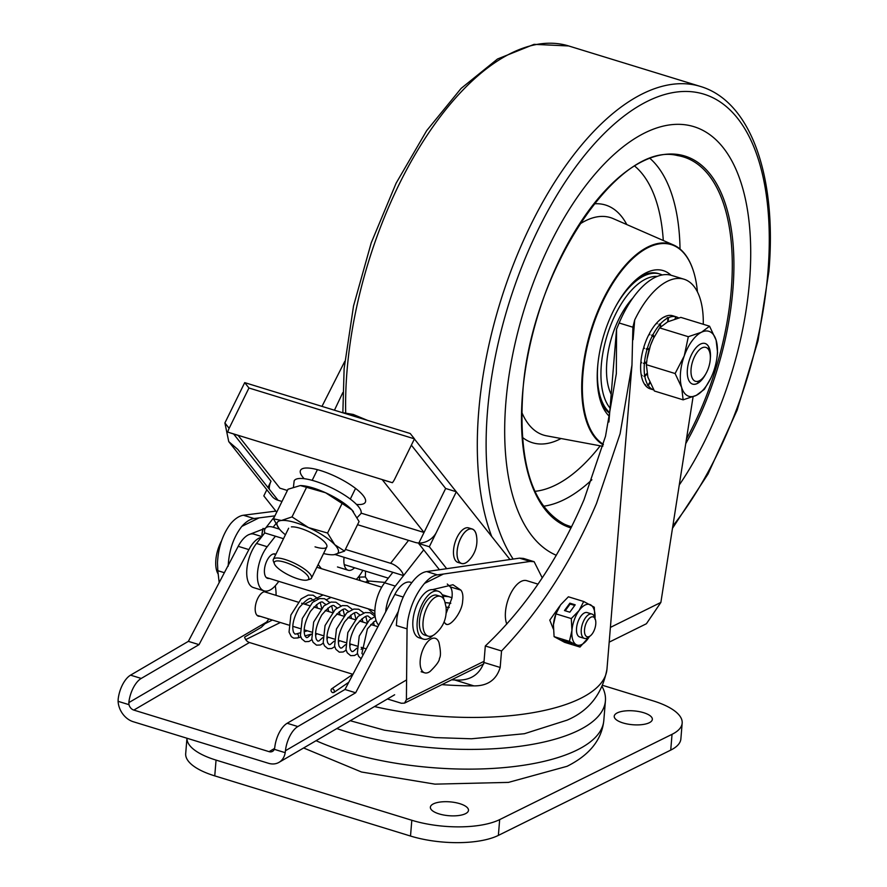 <?xml version="1.0" encoding="UTF-8"?>
<svg xmlns="http://www.w3.org/2000/svg" width="887" height="887" viewBox="0 0 887 887"><rect width="100%" height="100%" fill="white"/><g stroke="black" fill="none" stroke-linecap="round" stroke-linejoin="round"><path stroke-width="1.33" d="M617.274 712.882A19.126 6.952 4.7 0 0 614.225 716.241A19.126 6.952 4.7 0 0 627.619 724.058A19.126 6.952 4.7 0 0 649.306 722.728A19.126 6.952 4.7 0 0 652.344 719.379A19.126 6.952 4.7 0 0 638.95 711.562A19.126 6.952 4.7 0 0 617.274 712.882M433.41 803.866A19.126 6.952 4.7 0 0 430.372 807.214A19.126 6.952 4.7 0 0 443.766 815.031A19.126 6.952 4.7 0 0 465.453 813.701A19.126 6.952 4.7 0 0 468.491 810.352A19.126 6.952 4.7 0 0 455.098 802.535A19.126 6.952 4.7 0 0 433.41 803.866M336.838 728.549A167.843 60.992 4.7 0 0 578.745 730.289A167.843 60.992 4.7 0 0 605.422 700.841A167.843 60.992 4.7 0 0 602.284 686.86M670.738 750.103L672.036 734.325A63.742 23.162 4.7 0 0 682.17 723.138L680.872 738.926A63.742 23.162 -175.3 0 1 670.738 750.103L498.372 835.399A63.742 23.162 -175.3 0 1 410.515 836.042L214.754 775.881A63.742 23.162 -175.3 0 1 185.693 753.606L186.957 738.239M410.515 836.042L411.812 820.264L216.051 760.104L214.754 775.881M672.036 734.325L499.669 819.61L498.372 835.399M602.916 685.429L653.12 700.863A63.742 23.162 4.7 0 1 682.17 723.138M411.812 820.264A63.742 23.162 4.7 0 0 499.669 819.61M186.969 738.239A63.742 23.162 4.7 0 0 216.051 760.104M559.808 605.954L549.785 620.146L553.322 628.972M485.311 645.98L501.543 650.969C540.128 610.611 571.771 561.471 596.474 503.55L620.113 433.71L631.965 365.111L632.897 327.214L634.704 319.952A76.482 36.844 -72.9 0 1 683.977 279.205L671.526 275.38A76.482 36.844 -72.9 0 0 619.148 322.99L616.554 329.177L616.343 373.627L605.522 436.227L584.012 499.725C558.522 559.165 525.625 607.917 485.311 645.98L483.947 662.478L500.179 667.467C496.376 679.874 487.617 686.017 473.891 685.884A166.778 60.604 -175.3 0 1 441.881 684.631M473.891 685.884L454.665 679.974C469.445 681.127 479.202 675.295 483.947 662.478M454.665 679.974A151.91 55.205 -175.3 0 1 451.594 679.83M334.443 410.215L342.837 392.575M501.543 650.969L500.179 667.467M321.981 406.379L344.788 361.353M616.554 329.177L608.914 422.012M693.08 396.777L660.87 602.428L646.412 623.738L609.181 642.155M619.148 322.99L632.897 327.214L632.941 326.405M683.977 279.205A76.482 36.844 -72.9 0 1 703.269 324.276M445.141 602.672A33.994 12.351 -175.3 0 1 450.751 603.315M445.119 602.572A33.994 12.351 -175.3 0 1 450.784 603.215M446.039 607.096A29.748 10.81 -175.3 0 1 449.254 607.473M442.923 596.219A50.991 18.527 -175.3 0 1 448.722 596.707M505.889 402.199A225.209 108.491 -72.9 0 1 693.856 126.653A225.209 108.491 -72.9 0 1 749.504 281.656A225.209 108.491 -72.9 0 1 679.265 484.989A225.209 108.491 -72.9 0 0 749.504 281.656A225.209 108.491 -72.9 0 0 693.856 126.653A225.209 108.491 -72.9 0 0 505.889 402.199A225.209 108.491 -72.9 0 0 556.315 555.284A225.209 108.491 -72.9 0 1 505.889 402.199M609.38 416.347A78.61 37.875 -72.9 0 1 600.965 402.41A78.61 37.875 -72.9 0 1 597.638 366.797A78.61 37.875 -72.9 0 1 639.538 276.866A78.61 37.875 -72.9 0 1 670.993 275.225M615.811 306.237A74.364 35.824 -72.9 0 1 659.861 274.016L658.442 273.584A74.364 35.824 107.1 0 0 637.753 278.263M697.426 291.912A105.808 50.969 107.1 0 0 692.902 269.504A105.808 50.969 107.1 0 0 632.076 259.192A105.808 50.969 107.1 0 0 582.925 374.07A105.808 50.969 107.1 0 0 603.36 444.298M603.204 444.864A106.274 51.202 -72.9 0 1 582.282 374.07A106.274 51.202 -72.9 0 1 673.621 245.023A106.274 51.202 -72.9 0 1 692.747 269.038A106.274 51.202 -72.9 0 1 692.825 269.271M600.266 400.248A74.364 35.824 107.1 0 0 609.646 413.198M614.325 356.219A44.616 21.499 107.1 0 0 614.17 358.071M611.187 394.36A61.613 29.681 -72.9 0 1 614.636 328.755A61.613 29.681 -72.9 0 1 632.952 297.877M708.292 368.471A17.729 8.537 -72.9 0 1 700.797 379.88A17.729 8.537 -72.9 0 1 691.993 377.563A17.729 8.537 -72.9 0 1 693.035 360.222A17.729 8.537 -72.9 0 1 709.5 351.574A17.729 8.537 -72.9 0 1 708.292 368.471M650.404 388.905A38.241 18.427 -72.9 0 1 650.282 388.872L653.774 389.947A38.241 18.427 -72.9 0 1 648.386 385.756L647.488 385.479L648.042 385.246A38.241 18.427 -72.9 0 1 644.849 376.454L643.951 376.177L644.705 375.644A38.241 18.427 -72.9 0 1 644.383 363.648L643.496 363.371L644.472 362.661A38.241 18.427 -72.9 0 1 647.078 349.278L646.191 349.001L647.377 348.258A38.241 18.427 -72.9 0 1 652.51 335.541L651.623 335.264L652.976 334.654A38.241 18.427 -72.9 0 1 659.85 324.52L658.963 324.243L660.416 323.888A38.241 18.427 -72.9 0 1 667.989 317.901L667.102 317.624L668.565 317.635A38.241 18.427 -72.9 0 1 675.683 316.692L676.182 316.814A38.241 18.427 -72.9 0 1 676.304 316.859A38.241 18.427 -72.9 0 1 678.61 317.945M650.282 388.872A38.241 18.427 -72.9 0 1 644.816 384.659L645.714 384.936L644.483 384.149A38.241 18.427 -72.9 0 1 641.29 375.356L642.177 375.633L641.146 374.547A38.241 18.427 -72.9 0 1 640.824 362.55L641.722 362.827L640.913 361.563A38.241 18.427 -72.9 0 1 643.518 348.181L644.405 348.458L643.818 347.172A38.241 18.427 -72.9 0 1 648.951 334.443L649.838 334.721L649.417 333.556A38.241 18.427 -72.9 0 1 656.291 323.422L657.178 323.7L656.857 322.801L656.945 323.622M644.372 348.38L643.518 348.181M656.857 322.801A38.241 18.427 -72.9 0 1 664.43 316.803L664.94 316.969M665.006 316.537A38.241 18.427 -72.9 0 1 672.124 315.595L672.612 315.75M672.623 315.728A38.241 18.427 -72.9 0 1 672.745 315.761L676.304 316.859M676.182 316.814L675.484 318.832M675.018 318.987L675.683 316.692M668.565 317.635L668.011 321.682M716.84 358.459L717.572 352.516L716.108 340.142A33.994 16.376 107.1 0 0 701.484 332.237A33.994 16.376 107.1 0 0 684.254 355.898A33.994 16.376 107.1 0 0 681.659 387.464A33.994 16.376 107.1 0 0 696.284 395.369A33.994 16.376 107.1 0 0 710.742 378.305A33.994 16.376 107.1 0 0 713.514 371.708A33.994 16.376 -72.9 0 0 716.84 358.459A33.994 16.376 -72.9 0 0 716.108 340.142L709.556 326.205L680.828 317.38L667.667 321.848L667.989 317.901M660.416 323.888L660.704 326.693M660.316 327.092L659.85 324.52M652.976 334.654L654.174 336.971M653.896 337.515L652.51 335.541M647.377 348.258L649.262 349.123M649.073 349.733L647.078 349.278M644.472 362.661L646.678 361.929M646.612 362.55L644.383 363.648M644.705 375.644L646.945 373.471M647.044 373.948L644.849 376.454M648.042 385.246L649.794 382.253M649.971 382.663L648.386 385.756M646.191 349.001L649.084 349.711M643.496 363.371L646.645 362.262M645.825 374.547L646.956 373.549M705.076 343.48A21.244 10.234 -72.9 0 1 709.556 348.99A21.244 10.234 -72.9 0 1 710.343 357.195M710.299 358.913A21.244 10.234 107.1 0 0 709.644 349.012A21.244 10.234 107.1 0 0 705.121 343.491A21.244 10.234 107.1 0 0 691.472 354.745A21.244 10.234 107.1 0 0 688.124 378.594A21.244 10.234 107.1 0 0 692.647 384.115A21.244 10.234 107.1 0 0 705.586 374.259M667.667 321.848L659.595 327.88L653.32 338.679L650.448 345.509L647.111 358.758A33.994 16.376 -72.9 0 1 650.448 345.509A33.994 16.376 -72.9 0 1 653.22 338.901A33.994 16.376 -72.9 0 1 653.309 338.712M709.556 326.205L701.484 332.237L688.323 336.705L684.254 355.898L675.107 373.527L681.659 387.464L683.134 399.837L654.406 391.012L647.854 377.075L646.379 364.701L646.978 359.678M683.134 399.837L696.284 395.369L704.356 389.326L710.742 378.305M688.323 336.705L659.595 327.88M675.107 373.527L646.379 364.701M704.655 375.7A21.244 10.234 -72.9 0 1 692.603 384.093M224.367 572.703L217.814 570.685L217.481 562.935C218.246 547.501 222.604 534.44 230.576 523.773A38.241 18.427 -72.9 0 1 243.404 515.247L254.081 518.529L274.926 515.857M228.181 566.216C228.99 550.35 233.536 537.078 241.807 526.412A38.241 18.427 -72.9 0 1 254.081 518.529M437.391 574.865L426.702 571.583A38.241 18.427 107.1 0 0 414.429 579.455C405.392 589.888 399.571 602.761 396.955 618.084L396.356 625.557L407.055 628.85L407.654 621.366C410.171 606.475 415.803 593.813 424.551 583.38A38.241 18.427 -72.9 0 1 437.391 574.865L443.422 574.044L424.551 583.38M447.281 584.045L450.219 586.861C452.037 589.168 452.603 592.915 451.915 598.082L446.161 613.349M432.468 589.633L452.98 584.744L460.918 590.143C462.737 592.461 463.302 596.197 462.615 601.375C462.194 612.119 449.565 628.451 445.374 623.661L444.099 621.942M446.083 623.96L445.374 623.661M542.256 577.903L534.14 561.704L530.182 561.438L443.422 574.044M534.14 561.704L523.441 558.411L519.483 558.156L426.702 571.583M241.807 526.412L259.093 517.853M275.857 511.112L243.404 515.247M265.501 528.186L248.537 534.772M364.779 581.983L368.637 581.872L365.389 576.949L365.522 571.139M365.389 576.949L359.135 577.115L360.055 580.53M387.442 698.978L401.356 703.258L404.516 703.125L406.401 699.721L407.055 628.85M217.814 570.685L219.178 582.604M384.958 582.415L366.963 580.841M374.924 614.225A78.788 28.628 -175.3 0 1 368.316 608.859M371.431 609.824L370.034 610.511M267.242 592.66A12.751 6.142 107.1 0 0 265.889 591.806A12.751 6.142 107.1 0 0 263.117 592.161A12.751 6.142 107.1 0 0 255.611 604.812A12.751 6.142 107.1 0 0 258.394 616.177A12.751 6.142 107.1 0 0 260.002 616.243M406.59 679.919L285.448 750.735A21.244 10.234 -72.9 0 1 297.844 726.553L287.166 723.271L344.976 689.487L355.654 692.769L398.185 611.664M344.976 689.487L394.815 594.456A25.49 12.285 -72.9 0 1 410.537 582.271L411.734 582.637M297.844 726.553L355.654 692.769M352.893 674.297L249.447 642.51L133.815 710.088A6.375 4.945 59.7 0 1 128.981 704.666L128.837 702.604A21.244 10.234 -72.9 0 1 141.233 678.433L199.043 644.638L248.881 549.607A25.49 12.285 -72.9 0 1 261.299 537.322M141.233 678.433L130.555 675.151L188.366 641.356L199.043 644.638M188.366 641.356L238.204 546.325A25.49 12.285 -72.9 0 1 253.926 534.14L261.876 536.591M130.555 675.151A21.244 10.234 107.1 0 0 118.159 699.322L118.104 701.329L128.981 704.666M275.325 585.753L275.857 590.165A25.49 12.285 -72.9 0 1 276.034 595.365M287.166 723.271A21.244 10.234 107.1 0 0 274.77 747.453L274.305 749.327A6.375 4.945 59.7 0 1 272.586 751.344A6.375 4.945 59.7 0 1 269.071 751.655L274.593 748.428M285.448 750.735L285.193 752.675A19.126 14.846 59.7 0 1 279.017 762.354A19.126 14.846 59.7 0 1 268.484 763.286L133.227 721.719A19.126 14.846 59.7 0 1 118.104 701.329M268.794 618.938A25.49 12.285 -72.9 0 1 266.599 622.075L261.255 627.353L244.612 637.077A6.375 4.945 -120.3 0 0 249.447 642.51M133.815 710.088L269.071 751.655M418.642 543.465L445.651 488.482L456.328 491.764L429.319 546.747L418.642 543.465L439.464 569.776M509.97 559.531L414.395 438.976M429.319 546.747L446.704 568.722M304.174 478.703A36.123 9.968 26.2 0 1 300.516 470.343A36.123 9.968 26.2 0 1 320.495 470.553A36.123 9.968 26.2 0 1 352.926 486.475A36.123 9.968 26.2 0 1 365.355 502.197A36.123 9.968 26.2 0 1 356.507 504.415M293.464 486.874L294.162 480.876A37.176 10.256 26.2 0 1 314.719 481.087A37.176 10.256 26.2 0 1 348.114 497.485A37.176 10.256 26.2 0 1 360.898 513.662L357.184 517.564M228.746 441.604L271.921 496.155A16.997 14.137 -38.4 0 0 278.052 500.268L237.783 449.387L228.746 441.604L224.899 422.955L244.712 382.63L410.215 433.499L414.462 438.854L394.648 479.18A16.997 14.137 -38.4 0 1 392.398 482.705L227.793 432.124L238.171 435.45L279.893 488.172L287.399 490.478M244.712 382.63L248.948 387.996L414.462 438.854M224.899 422.955L229.145 428.321L248.948 387.996M267.941 487.484L271.012 481.231A16.997 14.137 -38.4 0 0 269.326 489.247M357.528 524.694L415.083 542.378A16.997 14.137 -38.4 0 0 436.526 532.089L456.328 491.764L445.651 488.482L411.368 445.163M278.052 500.268L281.988 501.477M229.145 428.321A16.997 14.137 -38.4 0 0 227.793 432.124M361.098 513.13L424.041 532.477L445.651 488.482M424.041 532.477L382.319 479.756L392.398 482.705M344.078 557.302A16.997 8.194 107.1 0 0 348.159 570.241A16.997 8.194 107.1 0 0 351.851 569.776A16.997 8.194 107.1 0 0 354.578 567.78M276.722 512.209L263.816 495.888L266.843 489.724M318.145 564.553L321.393 568.645M362.85 570.319A31.865 15.356 -72.9 0 1 356.286 579.377M291.391 526.889A21.244 5.865 26.2 0 1 300.405 528.342A21.244 5.865 26.2 0 1 326.172 543.975A21.244 5.865 26.2 0 1 315.04 546.847M323.555 553.532A33.994 9.38 -153.8 0 0 332.137 554.785A33.994 9.38 -153.8 0 0 333.989 554.708L344.544 551.115L359.08 521.534L351.873 509.87A33.994 9.38 -153.8 0 0 325.607 492.762A33.994 9.38 -153.8 0 0 313.122 487.972A33.994 9.38 -153.8 0 0 300.416 485.577A33.994 9.38 -153.8 0 0 300.261 485.577L287.998 489.247L273.462 518.828L279.194 528.774A33.994 9.38 -153.8 0 0 280.68 530.493A33.994 9.38 -153.8 0 0 285.426 534.794M332.137 554.785L333.989 554.708A33.994 9.38 -153.8 0 0 334.765 544.696L327.558 533.043L308.499 527.588L292.023 516.899L306.558 487.307L300.416 485.577M306.558 487.307L325.607 492.762L342.094 503.45L327.558 533.043M353.458 511.71A33.994 9.38 -153.8 0 0 353.359 511.588A33.994 9.38 -153.8 0 0 351.873 509.87L342.094 503.45M292.023 516.899L281.456 520.481L273.462 518.828M344.544 551.115L334.765 544.696A33.994 9.38 -153.8 0 0 308.499 527.588A33.994 9.38 -153.8 0 0 281.456 520.481A33.994 9.38 -153.8 0 0 279.194 528.774M538.043 584.145L526.756 580.675A25.49 12.285 107.1 0 0 505.479 611.875A25.49 12.285 107.1 0 0 506.787 624.06M359.69 417.965A27.918 7.706 -153.8 0 0 353.957 415.803L343.491 412.987M274.405 563.866L273.407 561.294A21.244 5.865 26.2 0 1 273.34 559.387A21.244 5.865 26.2 0 1 285.093 559.497A21.244 5.865 26.2 0 1 307.811 571.738A21.244 5.865 26.2 0 1 311.481 578.124A21.244 5.865 26.2 0 1 309.94 579.233L307.279 580.02A19.126 5.278 26.2 0 1 298.099 578.912A19.126 5.278 26.2 0 1 277.653 567.902A19.126 5.278 26.2 0 1 274.405 563.866A19.126 5.278 26.2 0 1 284.771 562.214A19.126 5.278 26.2 0 1 305.372 573.268A19.126 5.278 26.2 0 1 307.279 580.02M469.666 559.52A18.062 8.704 -72.9 0 1 461.573 563.511A18.062 8.704 -72.9 0 1 457.115 551.082A18.062 8.704 -72.9 0 1 472.183 528.985A18.062 8.704 -72.9 0 1 476.641 536.846M461.573 563.511L458.014 562.425A18.062 8.704 -72.9 0 1 453.556 549.995A18.062 8.704 -72.9 0 1 468.624 527.898L472.183 528.985M457.16 551.06A17.984 8.659 -72.9 0 1 466.118 530.991A17.984 8.659 -72.9 0 1 476.275 534.839A27.83 27.83 0 0 1 468.247 560.972A17.984 8.659 -72.9 0 1 457.16 551.06M335.109 554.552L392.874 572.303L384.648 582.814A26.555 12.795 107.1 0 0 374.99 608.67A26.555 12.795 107.1 0 0 378.705 625.169M392.874 572.303L403.552 575.585L395.325 586.096A26.555 12.795 107.1 0 0 385.679 611.875M269.216 578.413A12.751 6.142 -72.9 0 1 267.608 578.357A12.751 6.142 -72.9 0 1 264.459 569.576A12.751 6.142 -72.9 0 1 275.103 553.987A12.751 6.142 -72.9 0 1 275.835 554.32M264.104 590.853L253.427 587.571A26.555 12.795 -72.9 0 1 246.819 569.831A26.555 12.795 -72.9 0 1 256.509 543.443L267.187 546.725A26.555 12.795 107.1 0 0 257.496 573.113A26.555 12.795 107.1 0 0 264.104 590.853A26.555 12.795 107.1 0 0 276.611 584.211L278.84 581.373M267.187 546.725L275.425 536.203L283.507 538.697M275.879 523.74L273.163 527.211A12.751 6.952 -141.9 0 0 265.379 528.353A12.751 6.952 -141.9 0 0 264.747 532.921L256.509 543.443M264.747 532.921L275.425 536.203M345.387 549.408L390.613 563.3A12.751 6.952 38.1 0 1 403.552 575.585L423.698 549.862M273.163 527.211L279.505 529.151M423.121 627.541A20.822 10.034 -72.9 0 1 435.905 596.918A20.822 10.034 -72.9 0 1 440.44 596.352A20.822 10.034 -72.9 0 1 444.753 601.408L446.072 607.285C447.015 618.339 443.201 627.364 434.619 634.393A20.822 10.034 -72.9 0 1 432.734 635.58A20.822 10.034 -72.9 0 1 428.199 636.156A20.822 10.034 -72.9 0 1 423.121 627.541M428.199 636.156L424.64 635.059A20.822 10.034 -72.9 0 1 419.496 620.734A20.822 10.034 -72.9 0 1 432.346 595.82A20.822 10.034 -72.9 0 1 436.881 595.255L440.44 596.352M432.801 635.547A25.069 12.074 -72.9 0 1 423.398 639.117A25.069 12.074 -72.9 0 1 417.2 621.865A25.069 12.074 -72.9 0 1 438.123 591.197A25.069 12.074 -72.9 0 1 443.899 599.424M423.398 639.117L419.119 637.808A25.069 12.074 -72.9 0 1 412.932 620.556A25.069 12.074 -72.9 0 1 433.854 589.877L438.123 591.197M218.202 574.1A25.069 12.074 -72.9 0 1 215.84 559.985A25.069 12.074 -72.9 0 1 221.495 540.937M314.397 600.931L311.914 599.29C310.417 596.862 306.137 599.712 299.074 607.828C293.42 618.073 291.59 626.266 293.575 632.42L294.983 634.094L296.258 633.939A2.129 1.774 74.4 0 1 297.555 637.986M332.692 688.833A2.129 1.597 55.6 0 1 332.636 692.614A2.129 1.597 55.6 0 1 332.692 688.833M430.339 639.405A18.062 8.704 -72.9 0 1 431.37 638.806A18.062 8.704 -72.9 0 1 435.295 638.307A18.062 8.704 -72.9 0 1 438.998 642.598C440.761 650.969 440.906 656.236 439.442 658.376C439.564 660.882 436.459 665.217 430.162 671.381A18.062 8.704 -72.9 0 1 429.63 671.747A18.062 8.704 -72.9 0 1 428.609 672.346A18.062 8.704 -72.9 0 1 424.685 672.834A18.062 8.704 -72.9 0 1 420.571 657.644A18.062 8.704 -72.9 0 1 430.339 639.405M590.221 635.935L588.269 637.398A12.751 6.142 -72.9 0 1 584.422 638.407A12.751 6.142 -72.9 0 1 581.273 629.637A12.751 6.142 -72.9 0 1 591.917 614.037A12.751 6.142 -72.9 0 1 594.523 617.042L595.321 619.337A10.389 5.012 -72.9 0 1 595.765 624.049A10.389 5.012 -72.9 0 1 590.221 635.935A10.389 5.012 -72.9 0 1 584.522 629.615A10.389 5.012 -72.9 0 1 589.345 618.328A10.389 5.012 -72.9 0 1 595.321 619.337M263.04 528.408A21.244 10.234 107.1 0 0 262.142 532.821A21.244 10.234 107.1 0 0 261.931 534.528M261.876 535.171L263.073 528.397M584.422 638.407L579.688 636.955A12.751 6.142 -72.9 0 1 576.539 628.184A12.751 6.142 -72.9 0 1 587.183 612.584L591.917 614.037M574.743 605.444L570.119 604.025L565.196 610.777M557.735 609.569A21.244 10.234 107.1 0 0 557.513 610.012A21.244 10.234 107.1 0 0 553.699 622.419A21.244 10.234 107.1 0 0 553.488 624.126M567.414 641.434L571.982 643.907L562.07 639.793L567.414 641.434M566.993 641.301L566.649 642.266M594.922 619.082L594.268 607.207L583.713 601.497L568.39 596.796L560.584 604.834L555.961 613.871L553.433 624.77L554.087 636.644L564.642 642.343L579.976 647.055L589.389 636.556M575.197 604.812L569.82 612.196L564.476 610.555L569.864 603.171L575.197 604.812M570.119 604.025L569.864 603.171M555.961 613.871L571.295 618.572L571.938 630.457L569.421 641.356L554.087 636.644M569.421 641.356L579.976 647.055M583.713 601.497L579.089 610.522L571.295 618.572M594.977 618.35A21.244 10.234 107.1 0 0 590.587 604.845A21.244 10.234 107.1 0 0 579.089 610.522A21.244 10.234 107.1 0 0 571.938 630.457A21.244 10.234 107.1 0 0 576.284 644.694A21.244 10.234 107.1 0 0 587.771 639.006A21.244 10.234 107.1 0 0 589.378 636.567M316.071 740.689A167.843 60.992 4.7 0 0 577.115 750.014A167.843 60.992 4.7 0 0 603.803 720.566L605.422 700.841M374.48 706.551A166.778 60.604 4.7 0 0 580.442 698.457A166.778 60.604 4.7 0 0 606.963 669.186C602.328 693.822 589.023 710.809 567.048 720.166L524.394 733.715L471.429 738.782L435.251 737.596L384.37 730.167L350.243 720.721M634.704 319.952L633.074 339.699M610.4 627.408L660.87 602.428M491.697 536.447A265.568 127.939 -72.9 0 1 478.725 411.357A265.568 127.939 -72.9 0 1 700.375 86.427L568.678 45.958A265.568 127.939 107.1 0 0 347.028 370.888A265.568 127.939 107.1 0 0 345.697 412.732M672.845 525.969A259.204 124.867 107.1 0 0 767.887 272.553A259.204 124.867 107.1 0 0 647.488 101.262A259.204 124.867 107.1 0 0 487.506 411.291A259.204 124.867 107.1 0 0 513.152 559.076M571.051 527.953A194.464 93.689 -72.9 0 1 522.521 393.972A194.464 93.689 -72.9 0 1 642.543 161.367A194.464 93.689 -72.9 0 1 732.873 289.883A194.464 93.689 -72.9 0 1 685.74 443.622M686.46 438.987A193.2 93.08 107.1 0 0 731.254 289.927A193.2 93.08 107.1 0 0 677.457 155.547C617.718 140.257 529.672 274.183 522.72 393.75C518.551 463.092 532.377 506.532 564.199 524.084A193.2 93.08 107.1 0 0 571.638 526.778M594.135 203.833A124.346 59.906 -72.9 0 1 626.799 224.566M673.621 245.023L613.227 218.634A113.769 54.806 107.1 0 0 579.533 224.245M650.26 158.651A186.203 89.698 -72.9 0 1 680.03 249.014M663.288 240.51A173.542 83.6 107.1 0 0 634.804 166.168M521.756 412.244A113.769 54.806 107.1 0 0 546.492 435.816L602.794 446.305M561.039 438.522A124.346 59.906 -72.9 0 1 522.376 437.335M534.872 491.343A173.542 83.6 107.1 0 0 600.2 445.828M591.884 479.756A186.203 89.698 -72.9 0 1 543.443 506.244M610.056 408.12A71.814 34.593 -72.9 0 1 610.422 325.95A71.814 34.593 -72.9 0 1 657.3 276.4M609.691 412.577A74.364 35.824 -72.9 0 1 597.816 364.779M519.483 558.156L530.182 561.438M460.918 590.143L450.219 586.861M484.047 661.303L406.401 699.721M359.135 577.115L357.705 577.825M323.079 594.966L304.563 604.125M272.387 620.046L265.49 623.461M245.743 639.616L280.347 622.497M326.571 599.623L331.039 597.406M394.815 594.456L403.197 597.029M238.204 546.325L248.881 549.607M274.305 749.327L285.193 752.675M128.837 702.604L266.599 622.075M233.702 434.076L271.012 481.231M384.648 582.814L395.325 586.096M390.613 563.3L408.563 540.371M603.803 720.566C601.763 739.813 589.522 755.059 567.07 766.301L508.462 782.389L434.94 784.141L361.508 772.012L303.62 747.974M631.965 365.111L606.963 669.186M672.479 528.319L707.97 474.113L737.197 409.971L758.03 340.697L768.896 271.444C777.067 177.289 751.222 101.506 700.375 86.427M342.859 412.533L344.123 368.659L353.536 305.971L371.221 242.861L396.101 183.21L426.669 130.655L461.107 88.412L497.507 59.008L534.063 44.35L568.678 45.958M662.279 274.937L659.861 274.016M700.797 379.88L697.881 382.064M709.5 351.574L708.303 348.136M483.748 663.919L404.516 703.125M394.648 694.765L279.017 762.354M337.481 566.959L348.159 570.241M317.424 469.666L312.18 480.344M288.652 528.22L273.34 559.387M342.06 412.544L353.248 414.451L367.506 420.371M355.554 488.404L350.31 499.082M326.793 546.957L311.481 578.124M274.538 516.655L265.379 528.353M374.868 610.877L266.244 577.504M381.709 587.183L316.825 567.248M275.691 554.597L273.495 553.92M297.688 637.941L293.741 638.152L291.324 636.655L289.04 632.076L290.881 615.046L301.17 598.869L308.232 595.066L313.166 595.221L318.245 598.947M320.318 602.75L321.659 608.127M316.681 633.651L315.595 635.458M311.969 639.671L308.942 641.489L305.128 641.656L301.669 638.784L300.427 635.58L302.267 618.549L312.557 602.373L319.619 598.559L324.553 598.725L329.642 602.439M331.705 606.253L333.046 611.631M328.079 637.154L326.981 638.962M323.356 643.175L320.329 644.993L316.515 645.148L313.056 642.288L311.814 639.072L313.665 622.042L323.943 605.876L331.006 602.062L335.94 602.229L341.029 605.943M343.103 609.757L344.444 615.123M339.466 640.658L338.368 642.454M334.743 646.667L331.716 648.486L327.902 648.652L324.442 645.78L323.201 642.576L325.052 625.546L335.33 609.369L342.393 605.566L347.327 605.721L352.416 609.447M354.49 613.261L355.831 618.627M350.853 644.15L349.755 645.958M346.141 650.171L343.114 651.989L339.3 652.156L335.84 649.284L334.599 646.08L336.439 629.049L346.728 612.873L353.791 609.059L358.725 609.225L363.814 612.95M365.876 616.753L367.218 622.131M362.251 647.654L361.153 649.461M357.528 653.675L354.501 655.493L350.687 655.648L347.227 652.788L345.985 649.583L347.837 632.542L358.115 616.376L365.178 612.562L370.112 612.729L375.123 616.343M304.962 635.912L311.337 634.127L307.567 637.476L306.37 637.587L304.962 635.924C302.977 629.759 304.818 621.565 310.461 611.331C317.524 603.215 321.804 600.366 323.3 602.783L325.784 604.435M322.724 637.642L318.954 640.968L317.768 641.09L316.36 639.427C314.375 633.263 316.204 625.069 321.848 614.835C328.911 606.719 333.19 603.87 334.687 606.287L337.171 607.939M334.111 641.146L330.352 644.472L329.155 644.594L327.746 642.92C325.762 636.766 327.591 628.573 333.235 618.339C340.298 610.223 344.588 607.373 346.085 609.79L348.569 611.431M345.509 644.649L341.739 647.976L340.541 648.087L339.133 646.423C337.149 640.27 338.978 632.065 344.633 621.831C351.695 613.715 355.975 610.866 357.472 613.283L359.956 614.935M356.896 648.153L353.126 651.468L351.928 651.59L350.52 649.927C348.536 643.762 350.376 635.569 356.02 625.335C363.082 617.219 367.362 614.369 368.859 616.787L371.742 618.904M363.071 654.983L361.918 653.42L367.406 628.839L374.059 621.72L376.099 620.634M300.859 637.054L297.622 637.964M333.867 692.47L348.757 682.28M331.461 688.966L352.971 674.242M307.423 630.812L304.186 631.71M300.017 632.886L296.413 633.883M361.098 658.742L358.614 656.28L357.372 653.076L359.224 636.046L369.502 619.869L375.134 616.465M316.504 604.646L317.369 608.061M327.891 608.138L328.755 611.564M339.277 611.642L340.142 615.068M350.664 615.146L351.54 618.572M362.062 618.638L362.927 622.064M373.449 622.142L374.314 625.568M366.264 648.885L361.153 647.322M358.015 646.357L349.766 643.818M345.608 642.543L338.379 640.314M334.222 639.039L326.981 636.822M322.835 635.547L315.595 633.318M311.437 632.043L304.208 629.825M300.05 628.539L292.821 626.322M288.663 625.047L257.042 615.334M424.685 672.834L421.125 671.747M377.917 626.677L370.799 624.492M367.273 623.406L359.412 620.989M354.966 619.625L348.026 617.485M343.579 616.121L336.639 613.992M332.193 612.618L325.252 610.489M321.715 609.402L313.854 606.985M309.408 605.621L301.613 603.227M298.021 602.118L264.282 591.751M451.971 597.705L442.181 594.689M388.306 578.136L344.223 564.598"/></g></svg>
